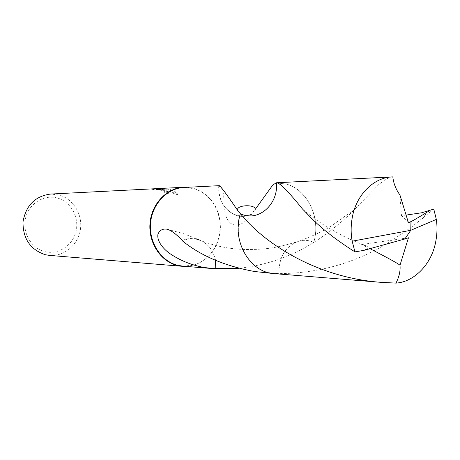 <?xml version="1.0" encoding="UTF-8"?>
<svg xmlns="http://www.w3.org/2000/svg" width="460" height="460" viewBox="0 0 460 460"><rect width="100%" height="100%" fill="white"/><g stroke="black" fill="none" stroke-linecap="round" stroke-linejoin="round"><path stroke-width="0.34" stroke-dasharray="2.3 1.72" d="M185.886 266.392L193.177 265.305L199.49 262.861L205.269 259.135L210.318 254.265L214.458 248.44L217.551 241.856L219.5 234.749L220.231 227.367L219.73 219.966L218 212.808L215.113 206.132L211.151 200.175L206.258 195.155L200.6 191.251L194.011 188.508L187.111 187.3M182.746 266.139L193.505 265.138L199.789 262.706L205.545 258.997L210.571 254.156L214.693 248.348L217.77 241.793L219.708 234.721L220.438 227.372L219.937 220.006L218.218 212.871L215.343 206.224L211.404 200.295L206.528 195.299L200.893 191.412L194.338 188.68L183.96 187.456M164.45 192.291L165.054 191.82C164.484 190.003 152.95 189.313 153.393 189.819L162.903 189.284L157.607 189.543L168.228 189.836C173.529 191.084 176.571 192.792 177.364 194.954L169.102 191.521L160.293 189.75C165.077 190.44 167.894 191.527 168.745 193.005L167.693 193.959L164.45 192.291L164.611 191.561L167.86 193.223L168.912 192.268L164.95 189.905L160.454 189.014L165.738 189.871L177.531 194.189C176.956 192.481 174.662 190.963 170.654 189.635L168.394 189.1L157.768 188.801L163.07 188.531L157.826 188.594M49.536 255.409C64.199 256.674 78.085 244.944 80.373 229.741C82.823 214.567 73.272 198.806 59.075 194.994L50.485 194.062M151.156 189.681L151.328 188.922L153.559 189.083C154.853 188.675 158.067 188.98 163.196 189.992L165.215 191.095L164.611 191.561M57.282 198.013C43.884 194.229 28.876 203.59 25.57 218.132C22.057 232.616 31.234 248.394 44.844 251.626C58.408 255.064 72.904 245.433 76.055 231.236C79.402 217.085 70.731 201.578 57.282 198.013M267.685 273.079L278.921 273.637L268.266 272.608C262.97 271.193 258.123 268.588 253.724 264.787L253.73 264.793C239.85 251.24 235.37 234.18 240.292 213.618C235.376 234.186 239.85 251.246 253.73 264.793C258.123 268.594 262.97 271.199 268.266 272.608L274.056 273.596L278.921 273.637C278.898 256.37 285.896 245.433 299.909 240.833C304.687 239.821 309.298 240.338 313.737 242.397C320.982 218.649 308.137 190.239 286.942 184.259L276.356 182.792M286.942 184.259L276.362 182.787C301.133 181.464 321.074 211.387 314.623 238.803L313.731 242.403C320.971 218.655 308.131 190.244 286.942 184.264M219.288 185.667L218.753 185.874L220.944 187.415C223.209 190.066 224.192 196.069 223.893 205.419C223.853 210.582 226.222 219.713 230.431 223.157C236.733 227.453 243.754 224.601 251.505 214.607C241.253 218.569 232.311 215.964 224.687 206.799C232.357 215.728 241.258 218.184 251.378 214.164L255.162 209.467M157.538 189.365L157.711 188.6M151.087 189.687L151.26 188.928M153.393 189.819L153.559 189.083M167.693 193.959L167.86 193.223M160.293 189.75L160.454 189.014M177.531 194.189L177.364 194.954L177.537 194.2M162.903 189.284L163.07 188.531M157.607 189.543L157.768 188.801M168.228 189.836L168.394 189.1M219.064 185.897C218.448 193.746 220.328 200.721 224.704 206.822L224.687 206.799M251.505 214.607L251.378 214.164M218.753 185.874C218.224 193.786 220.208 200.767 224.704 206.822M313.731 242.403C291.358 256.559 266.449 265.19 239.01 268.283M392.823 176.893L390.523 177.278L385.952 179.136L378.867 184.42L354.608 209.375C345.034 219.334 333.201 229.189 319.119 238.935L313.743 242.397C309.298 240.338 304.687 239.809 299.903 240.827C285.896 245.416 278.898 256.358 278.921 273.648L278.927 273.642C319.786 273.355 357.167 262.482 391.058 241.034L411.803 226.895L433.78 209.093M215.671 260.389L213.601 253.765L210.139 247.98C206.942 243.961 203.021 241.218 198.369 239.752C192.999 238.165 187.686 238.544 182.43 240.896M182.292 240.442C187.875 238.015 193.464 237.768 199.077 239.712C203.464 241.322 207.149 244.076 210.139 247.98M215.441 260.291L213.469 253.742L210.111 247.957M363.636 250.424C367.833 248.59 369.121 247.221 367.5 246.33L361.612 244.524L369.995 248.687M274.062 273.608L278.921 273.648M408.457 237.785L361.612 244.524M406.094 215.084L401.465 215.487L399.947 195.023M408.451 222.778L401.465 215.487M404.754 238.976L410.763 230.316M274.056 273.596L273.286 273.533M168.912 192.268L168.751 193.005M158.09 189.336L151.196 189.681M165.215 191.095L165.054 191.82M299.909 240.833C274.66 248.889 263.827 249.452 245.387 249.533C228.902 248.9 215.533 246.393 198.369 239.752M167.44 229.281L183.39 233.628L199.077 239.712M194.689 188.79L194.367 188.617M193.505 265.138L193.177 265.305M367.5 246.324C357.938 242.84 349.445 239.217 342.033 235.457L325.835 226.285C316.911 220.553 309.137 214.797 302.519 209.024M422.234 218.782L428.151 211.065M354.608 209.375L331.137 226.09C323.708 230.868 313.294 235.779 299.903 240.827"/><path stroke-width="0.69" d="M187.111 187.3L183.574 187.277C166.641 188.019 151.541 203.947 150 223.261C148.304 242.552 160.534 261.309 177.111 265.426L182.355 266.305L185.886 266.392M399.987 265.259C400.545 270.727 399.217 276.678 396.008 283.107L381.351 282.365C316.986 277.708 266.173 243.961 243.524 217.333L240.287 213.624C257.893 222.663 278.783 204.418 276.362 182.781L276.356 182.787C278.771 204.367 257.933 222.657 240.292 213.624L237.527 210.249C226.556 194.155 220.478 185.961 219.288 185.667L183.96 187.456C167.101 188.186 152.064 204.044 150.529 223.272C148.839 242.483 161.006 261.159 177.514 265.259L182.746 266.139L212.819 268.594L203.567 267.369C191.222 265.006 180.09 260.475 170.177 253.776C165.031 250.401 156.504 242.035 157.952 234.146C159.775 230.046 162.938 228.424 167.44 229.281C171.471 230.586 176.421 234.307 182.292 240.442L182.43 240.896C200.819 255.812 224.819 266.006 254.437 271.486L273.286 273.533M183.574 187.277L50.485 194.062C34.983 196.213 25.823 205.516 23 221.979C22.919 238.717 30.325 249.625 45.229 254.702L49.536 255.409L182.355 266.305M237.527 210.249C236.106 204.752 255.961 204.067 255.156 209.467L272.843 184.937L276.356 182.792M239.01 268.283L212.819 268.594M216.102 268.801L215.671 260.389M215.792 268.789L215.441 260.291M276.362 182.781L276.655 182.758C279.881 182.884 288.495 191.642 302.513 209.018L310.569 217.304C321.5 228.522 336.289 240.045 354.942 251.867L363.636 250.424L404.863 238.976L410.763 230.316L352.176 241.189L354.942 251.867M352.176 241.189C350.767 233.41 350.813 225.446 352.32 217.287C356.253 194.655 374.003 177.433 392.052 176.922L392.823 176.893C393.518 183.35 395.893 189.393 399.947 195.023L408.451 222.778L410.964 221.593L410.763 230.316L436.322 219.403L433.78 209.093L421.671 212.779L406.094 215.084M240.287 213.624L239.349 217.333C233.001 243.811 251.131 272.573 274.062 273.608L381.351 282.365M436.322 219.403C437.42 226.866 437.178 234.508 435.597 242.339C431.405 264.305 414.195 281.957 396.008 283.107M369.995 248.687C388.746 258.399 398.745 263.925 399.981 265.253L408.457 237.785L404.892 238.93M429.973 210.433C411.228 221.864 414.949 219.42 411.067 221.593L410.763 230.316M392.052 176.922L276.655 182.758"/></g></svg>
